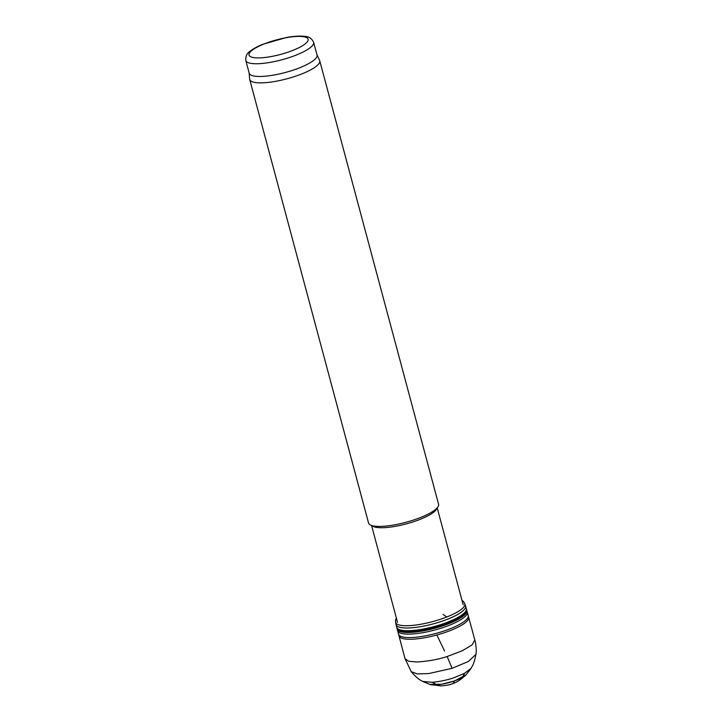 <?xml version="1.0" encoding="UTF-8"?>
<svg xmlns="http://www.w3.org/2000/svg" width="722" height="722" viewBox="0 0 722 722"><rect width="100%" height="100%" fill="white"/><g stroke="black" fill="none" stroke-linecap="round" stroke-linejoin="round"><path stroke-width="1.08" d="M405.024 658.672L411.269 671.713C418.525 680.088 420.962 680.232 422.487 681.36L430.086 684.501A20.144 4.973 -15 0 0 437.207 684.799A20.144 4.973 -15 0 0 454.562 680.891A20.144 4.973 -15 0 0 462.279 677.534A20.144 4.973 -15 0 0 466.042 674.871L466.25 674.646M429.798 684.42L441.837 684.221L454.562 680.918L466.033 674.889L471.051 668.373M422.523 681.387L432.189 682.326C440.826 681.406 448.254 679.808 454.481 677.543L464.652 673.265L462.279 677.534M464.652 673.265L471.042 668.355C471.8 666.605 473.84 665.269 475.933 654.385L475.933 654.367C477.062 649.114 474.877 639.367 474.814 639.936L472.125 644.827L462.288 650.784M396.333 617.942L395.494 620.063L395.99 624.548A36.028 8.89 -15 0 0 396.035 624.711A36.028 8.89 -15 0 0 403.417 627.878A36.028 8.89 -15 0 0 447.866 619.079A36.028 8.89 -15 0 0 465.627 606.056A36.028 8.89 -15 0 0 465.582 605.902L463.795 601.805L461.981 600.352M396.035 624.711L396.757 627.355A36.01 8.89 -15 0 0 404.473 630.622A36.01 8.89 -15 0 0 432.938 626.876A36.01 8.89 -15 0 0 449.039 621.615A36.01 8.89 -15 0 0 466.322 608.709L465.627 606.056M433.751 628.555A36.037 8.899 165 0 1 405.141 632.4A36.037 8.899 165 0 1 397.217 629.187A36.037 8.899 165 0 1 397.199 629.097L397.605 630.739A36.064 8.899 -15 0 0 397.623 630.793A36.064 8.899 -15 0 0 405.764 634.051A36.064 8.899 -15 0 0 450.537 624.765A36.064 8.899 -15 0 0 467.296 612.121A36.064 8.899 -15 0 0 467.278 612.066L466.818 610.442A36.037 8.899 165 0 1 466.836 610.532A36.037 8.899 165 0 1 449.815 623.257A36.037 8.899 165 0 1 433.751 628.555M462.279 650.784L447.153 656.506C438.083 659.475 427.984 661.307 416.829 662.002L408.526 661.226L405.015 658.617L399.004 635.929A36.055 8.899 -15 0 1 398.995 635.883L398.571 634.196A36.028 8.89 -15 0 0 398.58 634.25A36.028 8.89 -15 0 0 407.136 637.535A36.028 8.89 -15 0 0 436.088 633.393A36.028 8.89 -15 0 0 451.999 628.014A36.028 8.89 -15 0 0 468.19 615.595A36.028 8.89 -15 0 0 468.172 615.55L468.65 617.22A36.055 8.899 -15 0 1 468.668 617.265A36.055 8.899 -15 0 1 436.855 634.981L444.544 651.054M399.004 635.929A36.055 8.899 -15 0 0 436.855 634.981M313.628 42.3L317.03 55.025A35.116 8.664 165 0 1 297.816 68.5A35.116 8.664 165 0 1 260.137 76.469A35.116 8.664 165 0 1 249.198 73.202L245.787 60.477C245.534 56.262 246.924 53.22 249.965 51.334C253.052 48.87 257.33 46.524 262.817 44.295L286.688 37.454C294.26 36.091 300.469 35.757 305.316 36.452C309.061 36.605 311.823 38.555 313.628 42.3A35.116 8.664 165 0 1 294.405 55.774A35.116 8.664 165 0 1 256.725 63.744A35.116 8.664 165 0 1 245.787 60.477M316.985 54.836L319.602 60.359A36.244 8.944 165 0 1 319.738 60.738A36.244 8.944 165 0 1 299.901 74.655A36.244 8.944 165 0 1 261.003 82.877A36.244 8.944 165 0 1 249.713 79.501A36.244 8.944 165 0 1 249.65 79.104L249.153 73.012M319.738 60.738L438.588 504.281A36.244 8.944 165 0 1 438.019 506.79A36.244 8.944 165 0 1 414.554 519.687A36.244 8.944 165 0 1 379.844 526.41A36.244 8.944 165 0 1 370.305 524.93A36.244 8.944 165 0 1 368.563 523.035L249.713 79.501M438.019 506.79L436.431 509.335A33.979 8.384 165 0 1 414.437 521.428A33.979 8.384 165 0 1 381.902 527.737A33.979 8.384 165 0 1 372.958 526.347L370.305 524.93M430.095 684.519L440.989 685.9C446.683 685.458 450.718 684.646 453.091 683.472L454.562 680.918M437.207 684.799L432.189 682.344M443.064 614.431L446.801 616.976A35.91 8.863 -15 0 0 464.878 603.691M395.503 622.274A35.91 8.863 -15 0 0 402.605 625.568A35.91 8.863 -15 0 0 446.801 616.976M396.694 626.967L396.91 628.149A36.064 8.899 -15 0 0 433.281 627.553A36.064 8.899 -15 0 0 466.583 609.485L466.186 608.339M411.269 671.713L417.316 673.906L428.733 673.563L452.098 668.319L468.352 661.487L475.933 654.385M452.098 668.319L447.198 656.614M258.557 57.904A30.586 7.545 165 0 1 269.694 41.93A30.586 7.545 165 0 1 307.473 41.596A30.586 7.545 165 0 1 258.557 57.904M453.091 683.472C456.394 682.561 460.708 679.7 466.033 674.889M396.91 628.149L397.217 629.187M466.592 609.485L466.836 610.532M467.296 612.121L468.19 615.595M397.623 630.793L398.58 634.25M468.668 617.265L474.805 639.918M371.595 525.625L397.533 622.4M437.243 508.035L463.181 604.81"/></g></svg>
